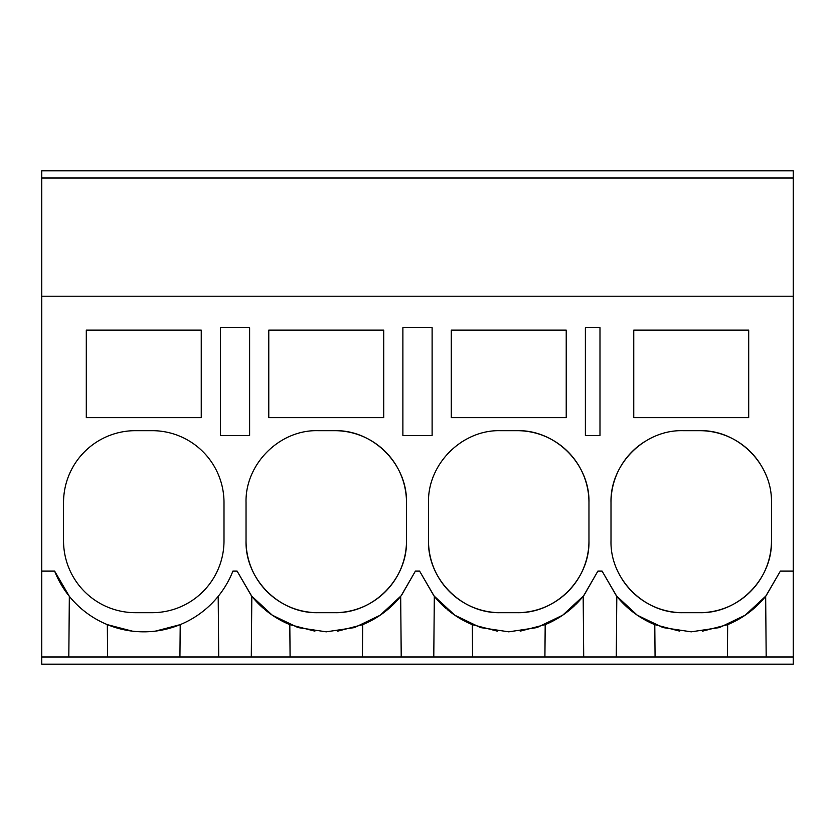 <?xml version="1.0" encoding="UTF-8"?>
<svg xmlns="http://www.w3.org/2000/svg" width="835" height="835" viewBox="0 0 835 835"><rect width="100%" height="100%" fill="white"/><g stroke="black" fill="none" stroke-linecap="round" stroke-linejoin="round"><path stroke-width="1.25" d="M235.011 327.696L220.409 327.696L220.409 435.463L249.623 435.463L249.623 327.696L235.011 327.696M41.75 178.012L793.25 178.012L793.25 170.831L41.75 170.831L41.75 296.216L793.25 296.216L793.25 178.012M793.25 656.988L793.25 664.169L41.75 664.169L41.75 656.988L793.25 656.988L793.25 296.216M231.598 574.282L232.913 571.109L237.109 571.109L251.826 596.347A95.795 95.795 0 0 0 263.589 608.496M218.728 656.988L218.196 596.347M251.293 656.988L251.826 596.347M107.611 656.988L107.329 624.632L132.337 631.156M86.297 330.096L86.297 417.615L201.245 417.615L201.245 330.096L86.297 330.096M223.999 502.513A71.841 71.841 0 0 0 152.147 430.672L135.385 430.672A71.841 71.841 0 0 0 63.544 502.513L63.544 540.829A71.841 71.841 0 0 0 135.385 612.681L152.147 612.681A71.841 71.841 0 0 0 223.999 540.829L223.999 502.513M41.75 656.988L41.75 571.109L54.63 571.109L69.336 596.347L68.814 656.988M155.362 631.135L180.214 624.632L179.932 656.988M54.63 571.109A95.795 95.795 0 0 0 232.913 571.109M41.75 571.109L41.75 296.216M237.109 571.109L251.398 595.814L272.325 615.218L298.043 627.586L326.255 631.834L354.478 627.586L380.186 615.218L401.113 595.814L415.402 571.109L419.598 571.109L433.887 595.814L454.814 615.218L480.522 627.586L508.745 631.834L536.957 627.586L562.675 615.218L583.602 595.814L597.891 571.109L602.087 571.109L616.366 595.814L637.293 615.218L663.011 627.586L691.234 631.834L719.446 627.586L745.164 615.218L766.092 595.814L780.37 571.109L793.25 571.109M599.989 327.696L599.989 435.463L585.377 435.463L585.377 327.696L599.989 327.696M268.776 330.096L268.776 417.615L383.735 417.615L383.735 330.096L268.776 330.096M432.112 327.696L432.112 435.463L402.887 435.463L402.887 327.696L432.112 327.696M517.126 430.672L500.363 430.672C461.974 429.681 427.53 464.124 428.512 502.513L428.512 540.829C427.53 579.229 461.974 613.673 500.363 612.681L517.126 612.681C555.515 613.673 589.959 579.219 588.967 540.829L588.967 502.513C589.959 464.124 555.515 429.681 517.126 430.672A71.841 71.841 0 0 1 588.967 502.513M566.224 417.615L566.224 330.096L451.265 330.096L451.265 417.615L566.224 417.615M406.488 502.513A71.841 71.841 0 0 0 334.637 430.672C373.026 429.681 407.47 464.124 406.488 502.513L406.488 540.829C407.47 579.219 373.026 613.673 334.637 612.681A71.841 71.841 0 0 0 406.488 540.829M334.637 430.672L317.874 430.672C279.485 429.681 245.041 464.124 246.033 502.513L246.033 540.829C245.041 579.229 279.485 613.673 317.874 612.681L334.637 612.681M682.853 430.672C644.453 429.681 610.009 464.124 611.001 502.513L611.001 540.829C610.009 579.229 644.463 613.673 682.853 612.681L699.615 612.681C738.004 613.673 772.448 579.219 771.457 540.829L771.457 502.513C772.448 464.124 738.004 429.681 699.615 430.672L682.853 430.672M748.703 417.615L633.755 417.615L633.755 330.096L748.703 330.096L748.703 417.615M616.272 656.988L616.804 596.347L602.087 571.109M616.804 596.347A95.795 95.795 0 0 0 654.786 624.632L679.69 631.145M727.389 656.988L727.671 624.632L702.506 631.166M727.671 624.632A95.795 95.795 0 0 0 765.664 596.347L780.37 571.109M644.557 441.725A71.841 71.841 0 0 0 611.001 502.513M621.96 578.968A71.841 71.841 0 0 0 682.853 612.681M699.615 612.681A71.841 71.841 0 0 0 771.457 540.829M760.518 464.417A71.841 71.841 0 0 0 699.615 430.672M766.186 656.988L765.664 596.347M655.068 656.988L654.786 624.632M584.072 595.23L597.891 571.109M583.707 656.988L583.174 596.347A95.795 95.795 0 0 1 575.367 604.874M401.583 595.23L415.402 571.109M401.217 656.988L400.685 596.347A95.795 95.795 0 0 1 392.888 604.874M433.783 656.988L434.315 596.347A95.795 95.795 0 0 0 446.078 608.496M419.598 571.109L434.315 596.347M290.089 656.988L289.808 624.632L314.889 631.156M279.808 441.579A71.841 71.841 0 0 0 278.921 442.143M253.099 471.451A71.841 71.841 0 0 0 252.556 472.6M246.033 540.829A71.841 71.841 0 0 0 317.874 612.681M264.601 609.362A95.795 95.795 0 0 0 289.808 624.632M337.705 631.156L362.703 624.632A95.795 95.795 0 0 0 392.147 605.573M362.421 656.988L362.703 624.632M472.579 656.988L472.297 624.632L497.368 631.156M462.298 441.579A71.841 71.841 0 0 0 461.411 442.143M435.578 471.451A71.841 71.841 0 0 0 435.045 472.6M428.512 540.829A71.841 71.841 0 0 0 500.363 612.681M517.126 612.681A71.841 71.841 0 0 0 588.967 540.829M447.09 609.362A95.795 95.795 0 0 0 472.297 624.632M520.195 631.156L545.192 624.632A95.795 95.795 0 0 0 574.637 605.573M544.911 656.988L545.192 624.632"/></g></svg>
